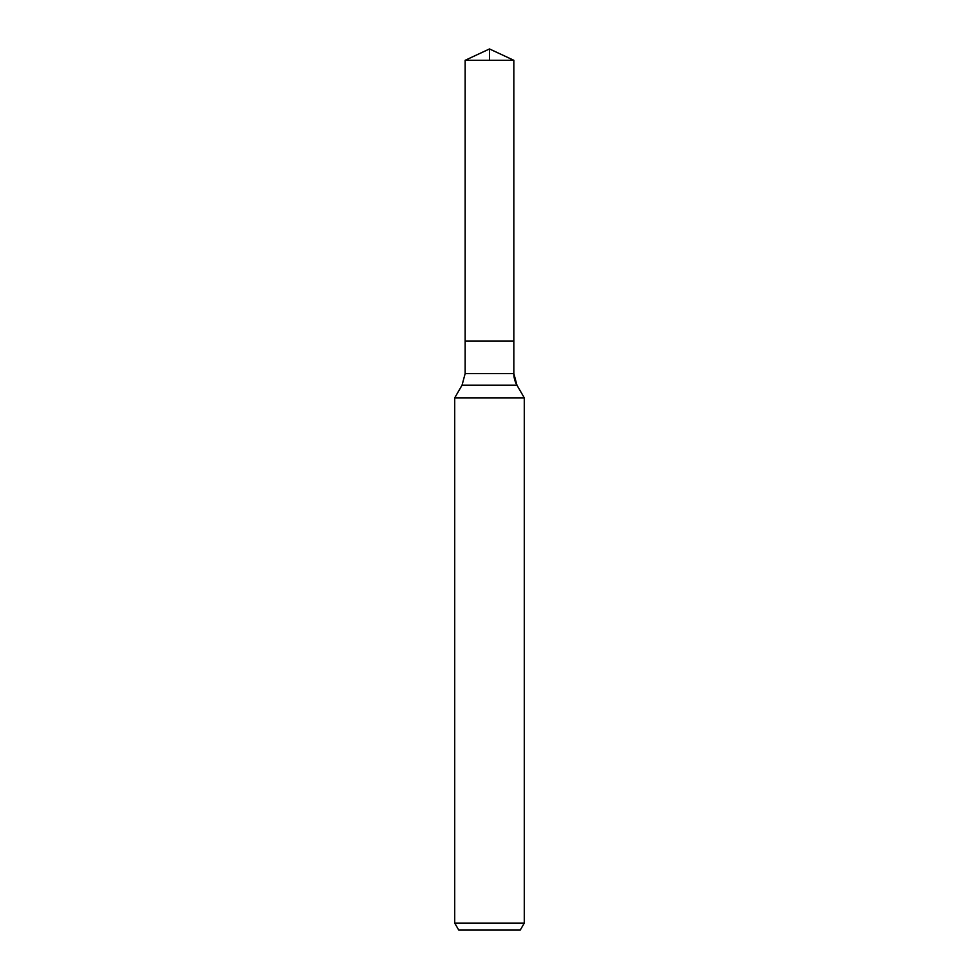 <?xml version="1.0" encoding="UTF-8"?>
<svg xmlns="http://www.w3.org/2000/svg" width="979" height="979" viewBox="0 0 979 979"><rect width="100%" height="100%" fill="white"/><g stroke="black" fill="none" stroke-linecap="round" stroke-linejoin="round"><path stroke-width="1.47" d="M454.721 923.099L524.279 923.099L520.265 930.05L458.735 930.05L454.721 923.099L454.721 397.853L462.051 385.163L465.16 373.562L465.16 341.108L513.84 341.108L513.84 60.306L489.5 48.95L465.16 60.306L513.84 60.306L513.84 341.108L513.84 60.306L489.5 48.95L489.5 60.306M454.721 397.853L524.279 397.853L516.949 385.163A23.19 23.19 0 0 1 513.84 373.562L513.84 341.108L465.16 341.108L465.16 60.306M524.279 923.099L524.279 397.853L524.279 923.099L520.265 930.05M462.051 385.163L516.949 385.163L524.279 397.853M465.16 373.562L513.84 373.562L513.84 341.108M516.949 385.163L513.84 373.562"/></g></svg>
